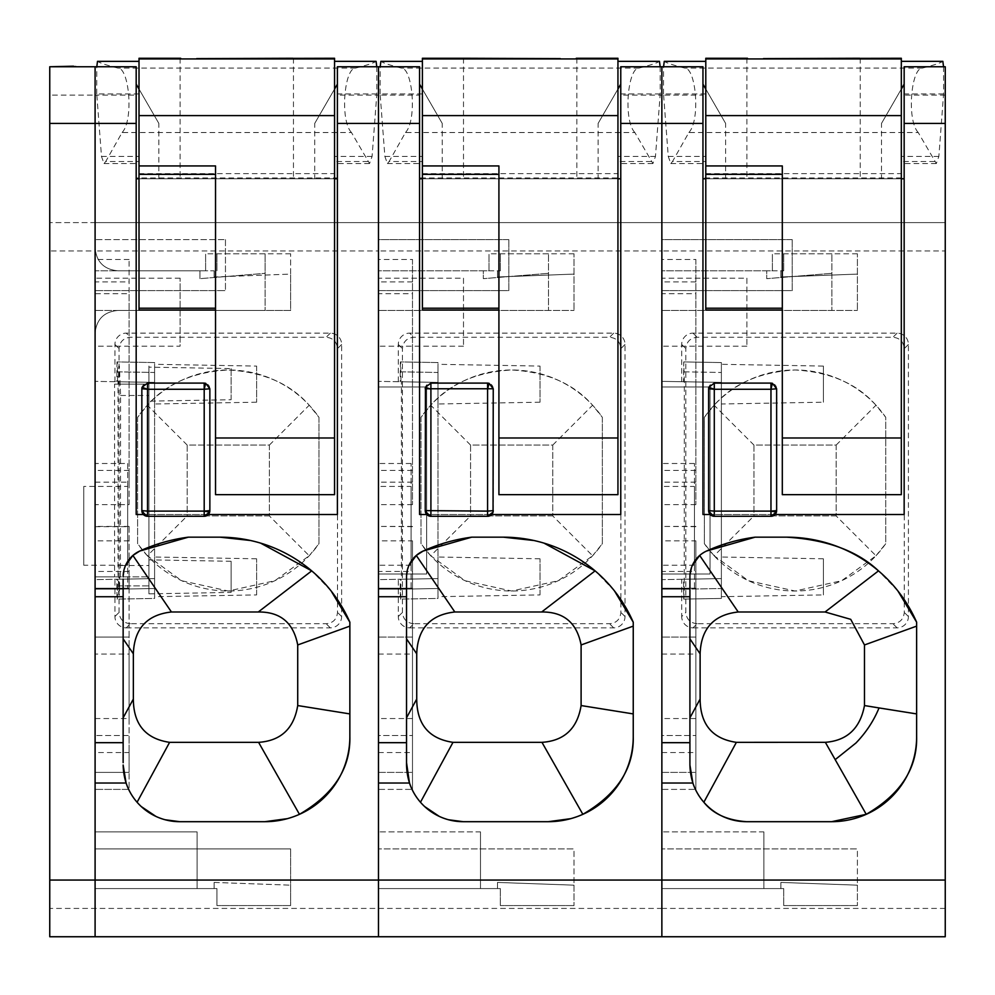 <?xml version="1.0" encoding="UTF-8"?>
<svg xmlns="http://www.w3.org/2000/svg" width="995" height="995" viewBox="0 0 995 995"><rect width="100%" height="100%" fill="white"/><g stroke="black" fill="none" stroke-linecap="round" stroke-linejoin="round"><path stroke-width="0.75" stroke-dasharray="4.97 3.73" d="M83.754 565.235L83.754 486.443L83.754 565.235L127.683 565.235L127.683 486.443L83.754 486.443M127.683 486.443L127.683 565.235M127.683 463.496L127.683 588.182L127.683 463.496L95.097 463.496L95.097 588.182L95.097 463.496M127.683 588.182L95.097 588.182L95.097 772.381L95.097 526.417L95.097 588.182L129.101 588.182L129.101 571.441L95.097 571.441M945.25 908.41L661.862 908.41L661.862 936.743L945.25 936.743L945.25 222.619L95.097 222.619L95.097 95.097L49.75 95.097L49.75 936.743L95.097 936.743L95.097 250.951L49.75 250.951M95.097 66.752L95.097 95.097L95.097 66.752M945.25 66.752L945.25 222.619L95.097 222.619L95.097 250.951L95.097 222.619L49.75 222.619L95.097 222.619L95.097 95.097L136.178 95.097L136.178 177.956L337.392 177.956L337.392 66.752M95.097 888.572L95.097 848.897L290.627 848.897L95.097 848.897L290.627 848.897L290.627 905.574L290.627 848.897L290.627 905.574L290.627 885.164L214.112 882.428L214.112 888.572L216.947 888.572L95.097 888.572L95.097 848.897L290.627 848.897L290.627 885.164L214.112 882.428L214.112 888.572L214.112 882.428L290.627 885.164L214.112 882.428L214.112 888.572L214.112 882.428L214.112 888.572L214.112 882.428L214.112 888.572L95.097 888.572L95.097 831.895L197.109 831.895L197.109 888.572L95.097 888.572L95.097 831.895L197.109 831.895L197.109 888.572L95.097 888.572L95.097 831.895L95.097 888.572L216.947 888.572L216.947 905.574L216.947 888.572C216.947 911.209 216.947 911.209 216.947 888.572C216.947 911.209 216.947 911.209 216.947 888.572L95.097 888.572L197.109 888.572L197.109 831.895L95.097 831.895L197.109 831.895L197.109 888.572L95.097 888.572M129.101 588.182L129.101 772.381L95.097 772.381L95.097 789.383L95.097 772.381L129.101 772.381L129.101 789.383L129.101 752.543L95.097 752.543M95.097 290.627L95.097 239.621L225.455 239.621L95.097 239.621L95.097 290.627L225.455 290.627L95.097 290.627M95.097 270.789L95.097 310.465L95.097 270.789L199.945 270.789L199.945 278.662L199.945 270.789L199.945 278.662L265.118 273.326L265.118 253.787L265.118 310.465L95.097 310.465L265.118 310.465L265.118 273.326L199.945 278.662L199.945 270.789L205.617 270.789L95.097 270.789M95.097 281.908L95.097 470.399L129.101 470.399L129.101 259.459L129.101 293.687L95.097 293.687L95.097 259.459L95.097 281.908L129.101 281.908M95.097 482.177L129.101 482.177L129.101 504.627L95.097 504.627L95.097 293.687M95.097 504.627L95.097 470.399M95.097 346.173L95.097 278.165L95.097 346.173L180.107 346.173L180.107 278.165L180.107 346.173M95.097 248.116L95.097 333.138L95.097 248.116C96.453 261.909 104.015 269.471 117.758 270.789C104.015 269.471 96.453 261.909 95.097 248.116M95.097 526.678L129.101 526.678L129.101 571.441M95.097 718.539L129.101 718.539L129.101 735.541L95.097 735.541L129.101 735.541L129.101 752.543M129.101 718.539L129.101 654.076L95.097 654.076M129.101 526.678L129.101 637.074L95.097 637.074L129.101 637.074L129.101 654.076M214.112 270.789L214.112 276.983L214.112 270.789L214.112 276.983L290.627 274.098L290.627 253.787L290.627 310.465L117.758 310.465L290.627 310.465L290.627 274.098L214.112 276.983L214.112 270.789L117.758 270.789L214.112 270.789M216.947 270.789L216.947 253.787L216.947 270.789M205.617 270.789L205.617 253.787L205.617 270.789M75.968 66.192L64.389 66.192M75.968 66.752L74.053 66.192M74.053 66.752L70.222 66.192M70.222 66.752L64.389 66.752M117.758 310.465C104.015 311.783 96.453 319.345 95.097 333.138C96.453 319.345 104.015 311.783 117.758 310.465M129.101 482.177L129.101 293.687M129.101 504.627L129.101 470.399M129.101 789.383L95.097 789.383L129.101 789.383M180.107 278.165L95.097 278.165M225.455 239.621L225.455 290.627L225.455 239.621M49.75 66.752L49.75 95.097M83.182 66.752L56.317 66.752M114.562 384.145L148.939 384.145L148.939 576.851L148.939 384.145L114.562 384.145L114.562 576.851L95.097 576.851L148.939 576.851L114.562 576.851M120.395 576.851L120.594 395.475L119.388 366.011L118.741 366.011L118.355 384.145M119.574 585.918L119.388 594.985L118.741 594.985L118.542 585.918L148.939 585.918L148.939 576.851L148.939 594.985L148.939 585.918L119.574 585.918L119.773 576.851M118.542 585.918L118.355 576.851M231.114 592.411L231.114 561.279L231.114 592.411L148.939 593.853L148.939 559.849L148.939 593.853M118.741 594.985L119.388 594.985M120.395 384.145L148.939 384.145L148.939 366.011L148.939 384.145L119.773 384.145M119.388 366.011L118.741 366.011M231.114 561.279L148.939 559.849M148.939 401.147L148.939 367.143L148.939 401.147L231.114 399.716L231.114 368.573L148.939 367.143M231.114 368.573L231.114 399.716M269.371 515.92L187.197 515.92L187.197 445.076L269.371 445.076L269.371 515.92L187.197 515.92L187.197 445.076L269.371 445.076L269.371 515.92L309.221 555.757L274.894 580.707L228.29 591.018L181.687 580.732L147.347 555.757L187.197 515.92M269.371 445.076L309.221 405.226L318.972 417.315L318.972 543.668L309.221 555.757M187.197 445.076L147.347 405.226C166.252 383.722 193.229 371.968 228.278 369.978C263.339 371.968 290.316 383.722 309.221 405.226M147.347 555.757L137.596 543.668L137.596 417.315L147.347 405.226M144.748 552.859A110.52 110.52 0 0 0 318.972 543.668L318.972 417.315A110.52 110.52 0 0 0 137.596 417.315L137.596 543.668A110.52 110.52 0 0 0 144.748 552.859M130.395 623.728C123.504 623.044 119.723 619.263 119.064 612.398L119.064 348.598C119.748 341.708 123.529 337.927 130.395 337.268L326.173 337.268C333.064 337.952 336.845 341.733 337.504 348.598L337.504 612.398C336.82 619.288 333.039 623.069 326.173 623.728L130.395 623.728L126.265 627.857A11.331 11.331 45 0 1 114.935 616.527L114.935 579.289L95.097 579.637L95.097 250.951L378.473 250.951L378.473 95.097L337.392 95.097M256.623 366.085L256.623 402.204L256.623 366.085L154.598 364.307L154.598 403.982L154.598 364.307M256.623 402.204L154.598 403.982M256.623 594.91L256.623 558.792L256.623 594.91L154.598 596.689L154.598 557.013L154.598 596.689M256.623 558.792L154.598 557.013M123.144 638.852L123.144 762.68M123.144 588.779L123.144 579.189M123.144 576.851L125.519 565.496M250.566 540.509L260.578 543.108M219.994 537.176L188.329 537.176M349.854 736.673L349.854 622.186M331.148 591.005L312.082 571.18M165.058 819.743L155.904 816.397M141.302 806.584L137.086 802.244M264.844 821.696L179.821 821.696M287.344 818.661L299.458 814.32M158.852 123.43L139.014 89.077L158.852 123.43L158.852 178.777L136.178 178.777L158.852 178.777M136.178 178.777L136.178 514.502L337.392 514.502L337.392 178.777L136.178 178.777L136.178 177.956M337.392 178.777L337.392 177.956M314.718 123.43L334.556 89.077L314.718 123.43L314.718 178.777M139.014 165.941L215.529 165.941L215.529 494.664L334.556 494.664L334.556 178.777L139.014 178.777L334.556 178.777L139.014 178.777L139.014 310.054M116.987 361.906L116.888 371.819L154.598 372.478L154.598 578.592L154.598 382.403L117.572 381.757L117.373 361.919L154.598 362.566L154.598 372.478L154.598 362.566L117.373 361.919M117.472 371.831L154.598 372.478L154.598 382.403L95.097 381.359L154.598 382.403L118.019 381.757L118.019 579.227L154.598 578.592L117.572 579.239L117.472 589.164L154.598 588.518L154.598 578.592L95.097 579.637L95.097 936.743L378.473 936.743L378.473 574.015L426.656 574.015L426.656 386.98L426.656 574.015L378.473 574.015L378.473 386.98L426.656 386.98L378.473 386.98L378.473 66.752L378.473 95.097L419.567 95.097L419.567 177.956L620.768 177.956L620.768 66.752M116.888 589.177L154.598 588.518L154.598 598.43L116.987 599.089L116.788 579.252L154.598 578.592L154.598 598.43L116.987 599.089M117.373 599.077L117.472 589.164M116.888 371.819L116.788 381.744M95.097 588.779L95.097 783.028M208.328 514.502L143.379 514.502M136.178 66.752L136.178 95.097M116.788 579.252L114.935 579.289M114.935 381.744L114.935 344.469A11.331 11.331 135 0 1 126.265 333.138L130.395 337.268M126.265 627.857L330.303 627.857A11.331 11.331 -45 0 0 341.633 616.527L341.633 344.469A11.331 11.331 -135 0 0 330.303 333.138L126.265 333.138M488.993 270.789C488.993 248.24 488.993 248.24 488.993 270.789C488.993 248.24 488.993 248.24 488.993 270.789L483.334 270.789L483.334 278.662L483.334 270.789L483.334 278.662L548.506 273.326L548.506 253.787L548.506 310.465L378.473 310.465L574.015 310.465L378.473 310.465L548.506 310.465L548.506 273.326L483.334 278.662L483.334 270.789L378.473 270.789L378.473 310.465L378.473 270.789L488.993 270.789M500.336 270.789C500.336 248.153 500.336 248.153 500.336 270.789C500.336 248.153 500.336 248.153 500.336 270.789L497.5 270.789L497.5 276.983L497.5 270.789L497.5 276.983L574.015 274.098L574.015 253.787L574.015 310.465L574.015 274.098L497.5 276.983L497.5 270.789L378.473 270.789L378.473 310.465L378.473 270.789L500.336 270.789M500.336 888.572C500.336 911.209 500.336 911.209 500.336 888.572C500.336 911.209 500.336 911.209 500.336 888.572L497.5 888.572L497.5 882.428L497.5 888.572L497.5 882.428L574.015 885.164L574.015 905.574L574.015 848.897L378.473 848.897L574.015 848.897L378.473 848.897L574.015 848.897L574.015 905.574L574.015 885.164L497.5 882.428L497.5 888.572L497.5 882.428L574.015 885.164L497.5 882.428L497.5 888.572L497.5 882.428L497.5 888.572L500.336 888.572C500.336 911.209 500.336 911.209 500.336 888.572C500.336 911.209 500.336 911.209 500.336 888.572L497.5 888.572L500.336 888.572M463.496 278.165L463.496 346.173L463.496 278.165L378.473 278.165L378.473 346.173L378.473 278.165M508.831 239.621L508.831 290.627L378.473 290.627L378.473 239.621L508.831 239.621L508.831 290.627L378.473 290.627L378.473 239.621L508.831 239.621M480.498 831.895L480.498 888.572L480.498 831.895L480.498 888.572L480.498 831.895L378.473 831.895L480.498 831.895M412.49 259.459L412.49 504.627L412.49 259.459L378.473 259.459L378.473 293.687L412.49 293.687M412.49 540.845L412.49 789.383L412.49 540.845L378.473 540.845L378.473 654.076L412.49 654.076M378.473 888.572L497.5 888.572L378.473 888.572L378.473 848.897L378.473 888.572L497.5 888.572L378.473 888.572L378.473 831.895L378.473 888.572L480.498 888.572L378.473 888.572L378.473 831.895L378.473 888.572L480.498 888.572L378.473 888.572M463.496 346.173L378.473 346.173M412.49 482.177L378.473 482.177L378.473 504.627L378.473 259.459M378.473 482.177L378.473 293.687M411.072 588.182L411.072 463.496L411.072 588.182L378.473 588.182L378.473 463.496L378.473 772.381L378.473 735.541L412.49 735.541L378.473 735.541L378.473 654.076M412.49 637.074L378.473 637.074L412.49 637.074M412.49 526.678L378.473 526.417L378.473 540.845M378.473 526.678L378.473 571.441L412.49 571.441M412.49 588.182L378.473 588.182L378.473 571.441M378.473 789.383L378.473 772.381L378.473 789.383L412.49 789.383L378.473 789.383M411.072 463.496L378.473 463.496M411.072 486.443L411.072 565.235L411.072 486.443L378.473 486.443L378.473 565.235L378.473 486.443M411.072 565.235L378.473 565.235M204.199 383.1L147.521 383.1A5.671 5.671 0 0 0 141.85 388.771L141.85 510.622L147.521 516.293L204.199 516.293A5.671 5.671 0 0 0 209.858 510.622L209.858 388.771A5.671 5.671 0 0 0 204.199 383.1M334.556 178.777L334.556 58.929L139.014 58.929M199.659 178.777L293.463 178.777L199.659 178.777M139.014 178.777L139.014 58.257M376.769 66.752L376.831 93.953L372.08 156.451L369.543 163.541L351.471 132.522L122.099 132.522L105.719 161.513L139.014 161.513M122.099 132.522C133.915 120.059 129.163 67.859 118.007 68.083C106.875 65.284 100.06 63.046 97.547 61.379M351.471 132.522C339.656 120.059 344.394 67.859 355.563 68.083C366.695 65.284 373.511 63.046 376.023 61.379M139.014 93.953L96.739 93.953L101.49 156.451L104.027 163.541L105.719 161.513M96.739 93.953L96.801 66.752M552.76 515.92L470.573 515.92L470.573 445.076L552.76 445.076L552.76 515.92L470.573 515.92L470.573 445.076L552.76 445.076L552.76 515.92L592.597 555.757L558.282 580.707L511.679 591.018L465.063 580.732L430.735 555.757L470.573 515.92M552.76 445.076L592.597 405.226L602.348 417.315L602.348 543.668L592.597 555.757M470.573 445.076L430.735 405.226C449.64 383.722 476.617 371.968 511.666 369.978C546.728 371.968 573.705 383.722 592.597 405.226M430.735 555.757L420.984 543.668L420.984 417.315L430.735 405.226M428.136 552.859A110.52 110.52 0 0 0 602.348 543.668L602.348 417.315A110.52 110.52 0 0 0 420.984 417.315L420.984 543.668A110.52 110.52 0 0 0 428.136 552.859M413.783 623.728C406.88 623.044 403.112 619.263 402.44 612.398L402.44 348.598C403.137 341.708 406.918 337.927 413.783 337.268L609.562 337.268C616.452 337.952 620.233 341.733 620.892 348.598L620.892 612.398C620.208 619.288 616.427 623.069 609.562 623.728L413.783 623.728L409.654 627.857A11.331 11.331 45 0 1 398.311 616.527L398.311 579.289L378.473 579.637L378.473 250.951L661.862 250.951L661.862 95.097L620.768 95.097M540.011 366.085L540.011 402.204L540.011 366.085L437.987 364.307L437.987 403.982L437.987 364.307M540.011 402.204L437.987 403.982M540.011 594.91L540.011 558.792L540.011 594.91L437.987 596.689L437.987 557.013L437.987 596.689M540.011 558.792L437.987 557.013M406.532 638.852L406.532 762.68M406.532 588.779L406.532 579.189M406.532 576.851L408.908 565.496M533.954 540.509L543.954 543.108M503.383 537.176L471.717 537.176M633.243 736.673L633.243 622.186M614.537 591.005L595.47 571.18M448.446 819.743L439.28 816.397M424.678 806.584L420.475 802.244M548.22 821.696L463.21 821.696M570.732 818.661L582.846 814.32M442.24 123.43L422.402 89.077L442.24 123.43L442.24 178.777L419.567 178.777L442.24 178.777M419.567 178.777L419.567 514.502L620.768 514.502L620.768 178.777L419.567 178.777L419.567 177.956M620.768 178.777L620.768 177.956M598.107 123.43L617.945 89.077L598.107 123.43L598.107 178.777M422.402 165.941L498.918 165.941L498.918 494.664L617.945 494.664L617.945 178.777L422.402 178.777L617.945 178.777L422.402 178.777L422.402 310.054M400.376 361.906L400.276 371.819L437.987 372.478L437.987 578.592L437.987 382.403L400.96 381.757L400.761 361.919L437.987 362.566L437.987 372.478L437.987 362.566L400.761 361.919M400.861 371.831L437.987 372.478L437.987 382.403L378.473 381.359L437.987 382.403L401.408 381.757L401.408 579.227L437.987 578.592L400.96 579.239L400.861 589.164L437.987 588.518L437.987 578.592L378.473 579.637L378.473 936.743L661.862 936.743L661.862 574.015L710.044 574.015L710.044 386.98L710.044 574.015L661.862 574.015L661.862 386.98L710.044 386.98L661.862 386.98L661.862 66.752L661.862 95.097L702.955 95.097L702.955 66.752M400.276 589.177L437.987 588.518L437.987 598.43L400.376 599.089L400.177 579.252L437.987 578.592L437.987 598.43L400.376 599.089M400.761 599.077L400.861 589.164M400.276 371.819L400.177 381.744M378.473 588.779L378.473 783.028M491.717 514.502L426.768 514.502M419.567 66.752L419.567 95.097M400.177 579.252L398.311 579.289M398.311 381.744L398.311 344.469A11.331 11.331 135 0 1 409.654 333.138L413.783 337.268M409.654 627.857L613.691 627.857A11.331 11.331 -45 0 0 625.022 616.527L625.022 344.469A11.331 11.331 -135 0 0 613.691 333.138L409.654 333.138M772.381 270.789C772.381 248.24 772.381 248.24 772.381 270.789C772.381 248.24 772.381 248.24 772.381 270.789L766.722 270.789L766.722 278.662L766.722 270.789L766.722 278.662L831.895 273.326L831.895 253.787L831.895 310.465L661.862 310.465L857.404 310.465L661.862 310.465L831.895 310.465L831.895 273.326L766.722 278.662L766.722 270.789L661.862 270.789L661.862 310.465L661.862 270.789L772.381 270.789M783.724 270.789C783.724 248.153 783.724 248.153 783.724 270.789C783.724 248.153 783.724 248.153 783.724 270.789L780.888 270.789L780.888 276.983L780.888 270.789L780.888 276.983L857.404 274.098L857.404 253.787L857.404 310.465L857.404 274.098L780.888 276.983L780.888 270.789L661.862 270.789L661.862 310.465L661.862 270.789L783.724 270.789M783.724 888.572C783.724 911.209 783.724 911.209 783.724 888.572C783.724 911.209 783.724 911.209 783.724 888.572L780.888 888.572L780.888 882.428L780.888 888.572L780.888 882.428L857.404 885.164L857.404 905.574L857.404 848.897L661.862 848.897L857.404 848.897L661.862 848.897L857.404 848.897L857.404 905.574L857.404 885.164L780.888 882.428L780.888 888.572L780.888 882.428L857.404 885.164L780.888 882.428L780.888 888.572L780.888 882.428L780.888 888.572L783.724 888.572C783.724 911.209 783.724 911.209 783.724 888.572C783.724 911.209 783.724 911.209 783.724 888.572L780.888 888.572L783.724 888.572M746.884 278.165L746.884 346.173L746.884 278.165L661.862 278.165L661.862 346.173L661.862 278.165M792.219 239.621L792.219 290.627L661.862 290.627L661.862 239.621L792.219 239.621L792.219 290.627L661.862 290.627L661.862 239.621L792.219 239.621M763.886 831.895L763.886 888.572L763.886 831.895L763.886 888.572L763.886 831.895L661.862 831.895L763.886 831.895M695.866 259.459L695.866 504.627L695.866 259.459L661.862 259.459L661.862 293.687L695.866 293.687M695.866 540.845L695.866 789.383L695.866 540.845L661.862 540.845L661.862 654.076L695.866 654.076M661.862 888.572L780.888 888.572L661.862 888.572L661.862 848.897L661.862 888.572L780.888 888.572L661.862 888.572L661.862 831.895L661.862 888.572L763.886 888.572L661.862 888.572L661.862 831.895L661.862 888.572L763.886 888.572L661.862 888.572M746.884 346.173L661.862 346.173M695.866 482.177L661.862 482.177L661.862 504.627L661.862 259.459M661.862 482.177L661.862 293.687M694.448 588.182L694.448 463.496L694.448 588.182L661.862 588.182L661.862 463.496L661.862 772.381L661.862 735.541L695.866 735.541L661.862 735.541L661.862 654.076M695.866 637.074L661.862 637.074L695.866 637.074M695.866 526.678L661.862 526.417L661.862 540.845M661.862 526.678L661.862 571.441L695.866 571.441M695.866 588.182L661.862 588.182L661.862 571.441M661.862 789.383L661.862 772.381L661.862 789.383L695.866 789.383L661.862 789.383M694.448 463.496L661.862 463.496M694.448 486.443L694.448 565.235L694.448 486.443L661.862 486.443L661.862 565.235L661.862 486.443M694.448 565.235L661.862 565.235M487.587 383.1L430.91 383.1A5.671 5.671 0 0 0 425.238 388.771L425.238 510.622L430.91 516.293L487.587 516.293A5.671 5.671 0 0 0 493.246 510.622L493.246 388.771A5.671 5.671 0 0 0 487.587 383.1M617.945 178.777L617.945 58.929L520.074 58.929M483.048 178.777L576.851 178.777L483.048 178.777M422.402 178.777L422.402 58.257M660.158 66.752L660.207 93.953L655.469 156.451L652.931 163.541L634.847 132.522L405.487 132.522L389.107 161.513L422.402 161.513M405.487 132.522C417.291 120.059 412.552 67.859 401.383 68.083C390.264 65.284 383.436 63.046 380.936 61.379M634.847 132.522C623.044 120.059 627.783 67.859 638.952 68.083C650.083 65.284 656.899 63.046 659.411 61.379M422.402 93.953L380.127 93.953L384.878 156.451L387.416 163.541L389.107 161.513M380.127 93.953L380.19 66.752M836.148 515.92L753.961 515.92L753.961 445.076L836.148 445.076L836.148 515.92L753.961 515.92L753.961 445.076L836.148 445.076L836.148 515.92L875.986 555.757L841.67 580.707L795.067 591.018L748.451 580.732L714.124 555.757L753.961 515.92M836.148 445.076L875.986 405.226L885.737 417.315L885.737 543.668L875.986 555.757M714.124 555.757L704.373 543.668L704.373 417.315L714.124 405.226L753.961 445.076M875.986 405.226C857.093 383.722 830.104 371.968 795.055 369.978A110.52 110.52 0 0 0 704.373 417.315L704.373 543.668A110.52 110.52 0 0 0 885.737 543.668L885.737 417.315A110.52 110.52 0 0 0 795.055 369.978C760.006 371.968 733.029 383.722 714.124 405.226M697.172 623.728C690.294 623.057 686.513 619.276 685.829 612.398L685.829 348.598C686.5 341.733 690.281 337.952 697.172 337.268L892.95 337.268C899.816 337.939 903.597 341.72 904.281 348.598L904.281 612.398C903.609 619.263 899.828 623.044 892.95 623.728L697.172 623.728L693.03 627.857A11.331 11.331 45 0 1 681.699 616.527L685.829 612.398M683.752 599.077L684.249 589.164L721.375 588.518L683.652 589.177L683.565 579.252L681.699 579.252L681.699 616.527M683.652 589.177L683.752 599.089L721.375 598.43L721.375 588.518L721.375 598.43L684.15 599.077M684.796 381.757L721.375 382.403L684.336 381.757L684.249 589.164M684.336 381.757L683.752 361.919L721.375 362.566L684.15 361.919M681.699 381.744L683.565 381.744L683.752 361.906M693.03 627.857L897.08 627.857A11.331 11.331 -45 0 0 908.41 616.527L908.41 344.469A11.331 11.331 -135 0 0 897.08 333.138L693.03 333.138A11.331 11.331 135 0 0 681.699 344.469L681.699 381.707L661.862 381.359L661.862 250.951L945.25 250.951M684.796 579.227L721.375 578.592L721.375 588.518L721.375 578.592L684.336 579.239M683.664 371.819L721.375 372.478L721.375 578.592L721.375 382.403L661.862 381.359L661.862 579.637L721.375 578.592L683.565 579.252M684.249 371.831L721.375 372.478L721.375 362.566L721.375 382.403L683.565 381.744M721.375 596.689L721.375 557.013L721.375 596.689L823.4 594.91L823.4 558.792L823.4 594.91M721.375 403.982L721.375 364.307L721.375 403.982L823.4 402.204L823.4 366.085L721.375 364.307M823.4 366.085L823.4 402.204M823.4 558.792L721.375 557.013M904.156 177.956L904.156 84.177L904.156 178.777L702.955 178.777L702.955 84.165L702.955 178.777L725.629 178.777L702.955 178.777L702.955 177.956L904.156 177.956L904.156 66.752M725.629 123.43L705.791 89.077L725.629 123.43L725.629 178.777M681.699 579.289L661.862 579.637L661.862 908.41L49.75 908.41M705.791 165.941L782.306 165.941L782.306 494.664L901.321 494.664L901.321 178.777L705.791 178.777L901.321 178.777L705.791 178.777L705.791 310.054M881.495 123.43L901.321 89.077L881.495 123.43L881.483 178.777M702.955 177.956L702.955 95.097M702.955 178.777L702.955 514.502L904.156 514.502L904.156 178.777M661.862 588.779L661.862 783.028M775.105 514.502L710.156 514.502M916.631 736.673L916.631 622.186M786.759 537.176L755.093 537.176M897.975 591.067L878.498 570.869M699.672 555.459L706.512 551.056M689.921 765.018L689.921 576.851L692.321 565.434M831.609 821.696L746.598 821.696M770.963 383.1L714.286 383.1A5.671 5.671 0 0 0 708.627 388.771L708.627 510.622L714.286 516.293L770.963 516.293A5.671 5.671 0 0 0 776.635 510.622L776.635 388.771A5.671 5.671 0 0 0 770.963 383.1M901.321 178.777L901.321 58.929L705.791 58.929M766.436 178.777L860.24 178.777L766.436 178.777M705.791 178.777L705.791 58.257M943.546 66.752L943.596 93.953L938.857 156.451L936.32 163.541L918.236 132.522L688.876 132.522L672.496 161.513L705.791 161.513M688.876 132.522C700.679 120.059 695.94 67.859 684.771 68.083C673.64 65.284 666.824 63.046 664.324 61.379M918.236 132.522C906.433 120.059 911.171 67.859 922.34 68.083C933.472 65.284 940.287 63.046 942.8 61.379M705.791 93.953L663.516 93.953L668.267 156.451L670.804 163.541L672.496 161.513M663.516 93.953L663.565 66.752M129.101 540.845L95.097 540.845M120.594 565.508L148.939 565.508M119.574 375.078L118.542 375.078M120.594 395.475L148.939 395.475M114.935 344.469L119.064 348.598M330.303 333.138L326.173 337.268M341.633 344.469L337.504 348.598M341.633 616.527L337.504 612.398M330.303 627.857L326.173 623.728M114.935 616.527L119.064 612.398M412.49 470.399L378.473 470.399M412.49 281.908L378.473 281.908M412.49 718.539L378.473 718.539M378.473 772.381L412.49 772.381L378.473 772.381M378.473 752.543L412.49 752.543M139.014 173.64L334.556 173.64M367.851 161.513L334.556 161.513M355.563 68.083L118.007 68.083M376.831 93.953L334.556 93.953M372.08 156.451L334.556 156.451M101.49 156.451L139.014 156.451M398.311 344.469L402.44 348.598M613.691 333.138L609.562 337.268M625.022 344.469L620.892 348.598M625.022 616.527L620.892 612.398M613.691 627.857L609.562 623.728M398.311 616.527L402.44 612.398M695.866 470.399L661.862 470.399M695.866 281.908L661.862 281.908M695.866 718.539L661.862 718.539M661.862 772.381L695.866 772.381L661.862 772.381M661.862 752.543L695.866 752.543M422.402 173.64L617.945 173.64M651.24 161.513L617.945 161.513M638.952 68.083L401.383 68.083M660.207 93.953L617.945 93.953M655.469 156.451L617.945 156.451M384.878 156.451L422.402 156.451M681.699 344.469L685.829 348.598M693.03 333.138L697.172 337.268M908.41 344.469L904.281 348.598M897.08 333.138L892.95 337.268M897.08 627.857L892.95 623.728M908.41 616.527L904.281 612.398M945.25 95.097L904.156 95.097M705.791 173.64L901.321 173.64M934.616 161.513L901.321 161.513M922.34 68.083L684.771 68.083M943.596 93.953L901.321 93.953M938.857 156.451L901.321 156.451M668.267 156.451L705.791 156.451M290.627 905.574L216.947 905.574L290.627 905.574M290.627 253.787L216.947 253.787M265.118 253.787L205.617 253.787M129.101 259.459L95.097 259.459M129.101 526.417L95.097 526.417M548.506 253.787L488.993 253.787M574.015 253.787L500.336 253.787M574.015 905.574L500.336 905.574L574.015 905.574M412.49 504.627L378.473 504.627M412.49 526.417L378.473 526.417M369.543 163.541L334.556 163.541M334.196 178.777L334.556 175.978M104.027 163.541L139.014 163.541M180.107 58.257L180.107 178.777M293.463 58.257L293.463 178.777M831.895 253.787L772.381 253.787M857.404 253.787L783.724 253.787M857.404 905.574L783.724 905.574L857.404 905.574M695.866 504.627L661.862 504.627M695.866 526.417L661.862 526.417M652.931 163.541L617.945 163.541M617.584 178.777L617.945 175.978M387.416 163.541L422.402 163.541M463.496 58.257L463.496 178.777M576.851 58.257L576.851 178.777M936.32 163.541L901.321 163.541M900.972 178.777L901.321 175.978M670.804 163.541L705.791 163.541M746.884 58.257L746.884 178.777M860.24 58.257L860.24 178.777"/><path stroke-width="1.49" d="M136.178 66.752L95.097 66.752L136.178 66.752L136.178 123.43L95.097 123.43L95.097 66.752L83.182 66.752M73.518 66.192L49.75 66.752L95.097 66.752L95.097 880.065L49.75 880.065L49.75 936.743L95.097 936.743L95.097 880.065L95.097 936.743L378.473 936.743L378.473 880.065L95.097 880.065L95.097 783.028L126.079 783.028L123.144 765.018C123.542 779.632 128.181 792.045 137.086 802.244L169.598 742.345C145.531 738.763 133.442 724.323 133.355 699.037L123.144 717.83M56.317 66.752L73.518 66.752M260.578 543.108L311.721 570.869L258.29 611.987L171.439 611.987C146.937 614.736 134.238 628.678 133.355 653.814L123.144 638.852L123.144 588.779L95.097 588.779L95.097 123.43L49.75 123.43L49.75 880.065M49.75 123.43L49.75 66.752L95.097 66.752M258.29 611.987C280.354 611.763 293.488 622.758 297.716 644.959L297.716 705.554C293.948 728.564 280.901 740.827 258.588 742.345L169.598 742.345M133.355 653.814L133.355 699.037M123.144 579.189L123.144 742.68L95.097 742.68M125.519 565.496L132.895 555.459L139.735 551.056A28.333 28.333 0 0 0 123.144 576.851M188.329 537.176A170.033 170.033 0 0 0 139.735 551.056L188.329 537.176L219.994 537.176L250.566 540.509M349.854 626.129L297.716 644.959M126.079 783.028A56.678 56.678 0 0 0 179.821 821.696L264.844 821.696A85.01 85.01 0 0 0 349.854 736.673L349.854 622.186L331.148 591.005M349.854 713.912L297.716 705.554M349.854 736.673C350.563 768.438 333.76 794.321 299.458 814.32L258.588 742.345M123.144 762.68L123.144 742.68M179.821 821.696L165.058 819.743M155.904 816.397L141.302 806.584M264.844 821.696L287.344 818.661M139.014 89.077L136.178 84.165L139.014 89.077M334.556 89.077L337.392 84.177L334.556 89.077M337.392 178.777L334.556 178.777M139.014 178.777L136.178 178.777M349.854 622.186A141.688 141.688 0 0 0 219.994 537.176M945.25 66.752L904.156 66.752L945.25 66.752L945.25 936.743L378.473 936.743L378.473 66.752L419.567 66.752L419.567 123.43L337.392 123.43L337.392 514.502L208.328 514.502M143.379 514.502L136.178 514.502L136.178 123.43M337.392 123.43L337.392 66.752L419.567 66.752M204.199 383.1L205.654 383.299L204.199 389.269L147.521 389.269L141.85 388.771L142.049 387.291A5.671 5.671 0 0 0 141.85 388.771L141.85 510.622L146.066 516.106L147.521 516.293L204.199 516.293A5.671 5.671 0 0 0 209.671 512.102L204.199 511.119L209.858 510.622L209.671 512.102L204.199 516.293L204.199 383.1L147.521 383.1L142.049 387.291L147.521 389.269L147.521 383.1M209.671 512.102A5.671 5.671 0 0 0 209.858 510.622L209.858 388.771L205.654 383.299M139.014 115.607L334.556 115.607L334.556 58.929L139.014 58.929L139.014 165.941L215.529 165.941L215.529 494.664L334.556 494.664L334.556 437.987L215.529 437.987M215.529 310.054L139.014 310.054L139.014 165.941M376.085 61.354L334.556 61.354L376.085 61.354L376.769 66.752M334.556 58.929L334.556 58.257L196.674 58.618L292.916 58.257M334.556 115.607L334.556 437.987M96.801 66.752L97.485 61.354L139.014 61.379L97.485 61.354M139.014 58.929L139.014 58.257L180.667 58.257M543.954 543.108L595.11 570.869L541.678 611.987C563.73 611.763 576.876 622.758 581.105 644.959L581.105 705.554C577.336 728.564 564.289 740.827 541.964 742.345L452.986 742.345L420.475 802.244C411.569 792.045 406.93 779.632 406.532 765.018L406.532 742.68L378.473 742.68M541.678 611.987L454.827 611.987L416.283 555.459L423.124 551.056A28.333 28.333 0 0 0 406.532 576.851L406.532 579.189M452.986 742.345C428.907 738.763 416.83 724.323 416.731 699.037L416.731 653.814C417.626 628.678 430.325 614.736 454.827 611.987M416.731 653.814L406.532 638.852L406.532 588.779L378.473 588.779L378.473 66.752M408.908 565.496L416.283 555.459M471.717 537.176A170.033 170.033 0 0 0 423.124 551.056L471.717 537.176L503.383 537.176L533.954 540.509M633.243 626.129L581.105 644.959M406.532 762.68L409.467 783.028A56.678 56.678 0 0 0 463.21 821.696L548.22 821.696A85.01 85.01 0 0 0 633.243 736.673L633.243 622.186L614.537 591.005M633.243 713.912L581.105 705.554M633.243 736.673C633.939 768.438 617.149 794.321 582.846 814.32L541.964 742.345M463.21 821.696L448.446 819.743M439.28 816.397L424.678 806.584M548.22 821.696L570.732 818.661M422.402 89.077L419.567 84.165L422.402 89.077M617.945 89.077L620.768 84.177L617.945 89.077M620.768 178.777L617.945 178.777M422.402 178.777L419.567 178.777M406.532 576.851L406.532 742.68M633.243 622.186A141.688 141.688 0 0 0 503.383 537.176M409.467 783.028L378.473 783.028L378.473 880.065L661.862 880.065L661.862 66.752L620.768 66.752L620.768 514.502L491.717 514.502M426.768 514.502L419.567 514.502L419.567 123.43M661.862 66.752L702.955 66.752L661.862 66.752L661.862 588.779L689.921 588.779L689.921 742.68L661.862 742.68M661.862 936.743L661.862 880.065L661.862 936.743M487.587 383.1L489.042 383.299L487.587 389.269L487.587 383.1L430.91 383.1L425.437 387.291L430.91 389.269L430.91 383.1M487.587 389.269L487.587 511.119L493.246 510.622A5.671 5.671 0 0 1 487.587 516.293L487.587 511.119L425.238 510.622A5.671 5.671 0 0 0 429.442 516.106L425.238 510.622L425.437 387.291A5.671 5.671 0 0 0 425.238 388.771L493.246 388.771L493.047 512.102L487.587 516.293L430.91 516.293L430.91 389.269M489.042 383.299L493.246 388.771M429.442 516.106L430.91 516.293A5.671 5.671 0 0 1 429.442 516.106M520.074 58.929L463.496 58.257L560.272 58.618L422.402 58.929L422.402 165.941L498.918 165.941L498.918 494.664L617.945 494.664L617.945 437.987L498.918 437.987M498.918 310.054L422.402 310.054L422.402 165.941M659.474 61.354L617.945 61.354L659.474 61.354L660.158 66.752M422.402 115.607L617.945 115.607L617.945 58.257L576.304 58.257M617.945 115.607L617.945 437.987M464.043 58.257L422.402 58.257L422.402 58.929L617.945 58.929M380.19 66.752L380.874 61.354L422.402 61.379L380.874 61.354M705.791 89.077L702.955 84.165L705.791 89.077M904.156 178.777L901.321 178.777M705.791 178.777L702.955 178.777M901.321 89.077L904.156 84.177L901.321 89.077M710.156 514.502L702.955 514.502L702.955 66.752M689.921 588.779L689.921 576.851A28.333 28.333 0 0 1 706.512 551.056A170.033 170.033 0 0 1 755.093 537.176L786.759 537.176A141.688 141.688 0 0 1 916.631 622.186L916.631 736.673A85.01 85.01 0 0 1 831.609 821.696L746.598 821.696A56.678 56.678 0 0 1 692.856 783.028L661.862 783.028L661.862 880.065L945.25 880.065M775.105 514.502L904.156 514.502L904.156 66.752M692.856 783.028L689.921 765.018L689.921 742.68M755.093 537.176L706.512 551.056M916.631 622.186L897.975 591.067M786.759 537.176C826.733 539.638 857.317 550.869 878.498 570.869L825.066 611.987L850.725 619.338L864.481 644.959L864.481 705.554C860.165 728.377 847.131 740.628 825.352 742.32L736.375 742.345L703.851 802.244C694.958 792.045 690.306 779.632 689.921 765.018M692.321 565.434L699.672 555.459L738.215 611.987L825.066 611.987M916.631 736.673C917.328 768.438 900.537 794.321 866.235 814.32L825.352 742.32M916.631 713.912L879.045 707.93C873.709 720.902 866.011 732.594 855.936 743.016L835.327 759.521M831.609 821.696L866.235 814.32M746.598 821.696C727.27 820.29 713.029 813.811 703.851 802.244M879.045 707.93L864.468 705.554M916.631 626.129L864.481 644.959M736.375 742.345C712.358 738.825 700.269 724.385 700.119 699.037L700.119 653.814C701.027 628.653 713.726 614.711 738.215 611.987M770.963 383.1L772.418 383.299L770.963 389.269L714.286 389.269L708.627 388.771L708.813 387.291A5.671 5.671 0 0 0 708.627 388.771L708.627 510.622L712.83 516.106L714.286 516.293L770.963 516.293A5.671 5.671 0 0 0 776.436 512.102L770.963 511.119L776.635 510.622L776.436 512.102L770.963 516.293L770.963 383.1L714.286 383.1L708.813 387.291L714.286 389.269L714.286 383.1M776.436 512.102A5.671 5.671 0 0 0 776.635 510.622L776.635 388.771L772.418 383.299M705.791 115.607L901.321 115.607L901.321 58.929L705.791 58.929L705.791 165.941L782.306 165.941L782.306 494.664L901.321 494.664L901.321 437.987L782.306 437.987M782.306 310.054L705.791 310.054L705.791 165.941M942.85 61.354L901.321 61.354L942.85 61.354L943.546 66.752M901.321 58.929L901.321 58.257L763.451 58.618L859.692 58.257M901.321 115.607L901.321 437.987M663.565 66.752L664.262 61.354L705.791 61.379L664.262 61.354M705.791 58.929L705.791 58.257L747.432 58.257M171.439 611.987L132.895 555.459M123.144 596.739L95.097 596.739M204.199 511.119L147.521 511.119L147.521 389.269M204.199 389.269L209.858 388.771M141.85 510.622L147.521 511.119L147.521 516.293A5.671 5.671 0 0 1 141.85 510.622M215.529 174.336L139.014 174.336M215.529 308.226L139.014 308.226M416.731 699.037L406.532 717.83M406.532 596.739L378.473 596.739M702.955 123.43L620.768 123.43M498.918 174.336L422.402 174.336M498.918 308.226L422.402 308.226M945.25 123.43L904.156 123.43M689.921 596.739L661.862 596.739M700.119 653.814L689.921 638.852M700.119 699.037L689.921 717.83M770.963 511.119L714.286 511.119L714.286 389.269M770.963 389.269L776.635 388.771M708.627 510.622L714.286 511.119L714.286 516.293A5.671 5.671 0 0 1 708.627 510.622M782.306 174.336L705.791 174.336M782.306 308.226L705.791 308.226"/></g></svg>
